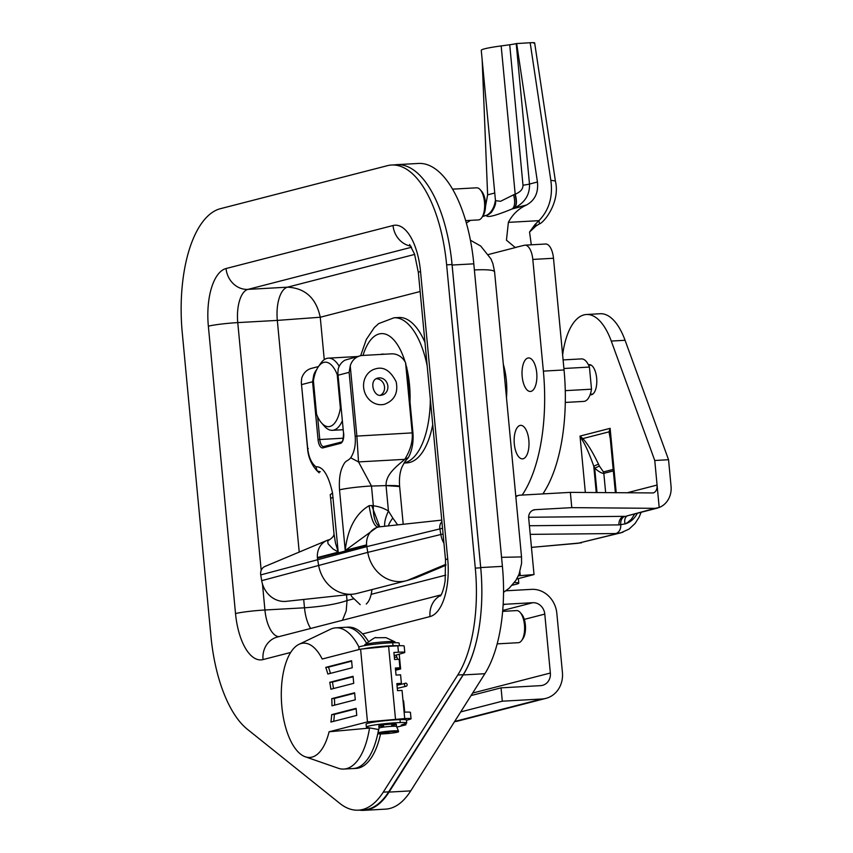 <?xml version="1.0" encoding="UTF-8"?>
<svg xmlns="http://www.w3.org/2000/svg" width="853" height="853" viewBox="0 0 853 853"><rect width="100%" height="100%" fill="white"/><g stroke="black" fill="none" stroke-linecap="round" stroke-linejoin="round"><path stroke-width="1.28" d="M454.542 721.649A25.505 22.818 75.6 0 0 457.698 721.094L545.909 698.372A25.505 22.818 -104.4 0 0 562.415 672.399L556.838 613.392A25.505 22.818 -104.4 0 0 531.579 589.359L505.936 590.788M545.909 698.372A25.505 22.818 -104.4 0 1 541.943 698.991L454.66 721.467M503.121 604.83L505.434 604.233A25.505 22.818 -104.4 0 1 503.153 604.244M505.434 604.233L532.805 602.708L502.726 610.46M524.296 619.374L544.779 614.107A12.091 10.812 75.6 0 0 532.805 602.708M544.779 614.107L550.356 673.028L472.647 693.052M471.048 695.568L501.042 687.849L540.653 685.641A12.091 10.812 75.6 0 0 542.529 685.343A12.091 10.812 75.6 0 0 550.356 673.028M501.042 687.849L502.3 701.198L541.943 698.991M502.3 701.198L460.705 711.914M503.313 364.242A43.631 19.192 86.8 0 1 506.479 397.711M424.954 342.394A72.793 32.03 -93.2 0 0 398.884 317.497L394.043 317.774L378.679 323.596L374.36 327.509L366.31 339.462L360.648 355.712M404.087 463.03L406.998 462.87A72.793 32.03 -93.2 0 0 432.727 424.634M384.362 354.24A37.169 16.356 -93.2 0 0 382.475 354.102A37.169 16.356 -93.2 0 0 380.619 354.453M310.631 628.48A30.1 13.243 86.8 0 1 304.489 607.794C322.797 606.483 336.978 604.063 347.032 600.555L346.211 610.865L342.479 620.27M420.145 291.513L320.259 317.241L277.321 320.397A30.1 13.243 86.8 0 1 287.514 287.173C305.235 288.111 316.143 298.134 320.259 317.241L324.257 359.635M474.385 269.932C487.116 269.377 493.844 270.006 494.58 271.808L521.524 556.924L501.543 557.329M358.335 810.169L363.762 809.87A112.532 49.506 -93.2 0 0 388.669 791.851L463.2 674.702A112.532 49.506 -93.2 0 0 480.719 567.81L452.047 264.537A112.532 49.506 -93.2 0 0 397.082 164.714L391.655 165.024A112.532 49.506 -93.2 0 0 387.369 165.685L220.415 208.686A112.532 49.506 -93.2 0 0 182.275 332.926L210.947 636.253A112.532 49.506 -93.2 0 0 247.317 729.23L339.739 803.323A112.532 49.506 -93.2 0 0 358.335 810.169A112.532 49.506 -93.2 0 0 383.253 792.16L457.784 675A112.532 49.506 -93.2 0 0 475.292 568.109L446.631 264.835A112.532 49.506 -93.2 0 0 391.655 165.024M521.727 640.432L522.996 638.609A14.064 6.184 -93.2 0 0 525.469 626.187A14.064 6.184 -93.2 0 0 521.631 614.128L520.17 612.454A16.079 7.069 86.8 0 1 524.552 626.241A16.079 7.069 86.8 0 1 521.727 640.432A16.079 7.069 86.8 0 1 518.379 642.693L497.16 643.876M502.652 611.366L516.587 610.588A16.079 7.069 86.8 0 1 520.17 612.454M481.764 217.664L483.033 215.841A14.064 6.184 -93.2 0 0 485.506 203.419A14.064 6.184 -93.2 0 0 481.668 191.349L480.207 189.675A16.079 7.069 86.8 0 1 484.589 203.472A16.079 7.069 86.8 0 1 481.764 217.664A16.079 7.069 86.8 0 1 478.416 219.914L465.674 220.628M452.58 189.153L476.624 187.809A16.079 7.069 86.8 0 1 476.816 187.809A16.079 7.069 86.8 0 1 480.207 189.675M518.379 575.796L534.021 574.549L516.726 579.006M514.37 582.567A21.474 1.685 -5.4 0 1 518.784 583.164A21.474 1.685 -5.4 0 1 516.662 584.113L512.152 585.275M519.904 571.894L520.223 575.317M571.787 507.642L570.348 492.373L653.281 492.938C656 491.914 657.268 489.281 657.077 485.058L654.763 460.492L668.549 459.724L671.055 486.274A21.474 19.214 -104.4 0 1 659.198 507.492L655.136 508.335L571.787 507.642L535.183 509.678A8.093 7.24 75.6 0 0 533.925 509.881A8.093 7.24 75.6 0 0 528.689 518.112L534.021 574.549M570.348 492.373L519.957 495.188A8.103 7.25 -104.4 0 0 518.699 495.38L515.777 496.126M515.862 496.936A8.103 7.25 -104.4 0 1 518.699 495.38M582.311 440.201A3.86 2.079 134 0 0 582.802 438.591L580.019 436.086L582.311 440.201C585.531 445.106 589.348 453.764 593.763 466.186L598.497 464.128C592.547 451.802 587.312 443.293 582.802 438.591L608.999 431.842L610.268 438.591M596.258 492.586L593.763 466.186L594.69 468.148L599.424 466.09L598.497 464.128M597.004 492.597L594.69 468.148C598.71 471.698 601.76 473.436 603.828 473.362A3.86 3.455 75.6 0 0 603.434 471.922L599.424 466.09M615.386 492.746L609.767 433.132A3.86 2.612 -1.4 0 0 608.999 431.842L610.13 428.334L580.019 436.086L585.35 492.49M609.767 433.132L610.13 428.334L616.218 492.757M668.549 459.724L625.068 340.294A64.306 28.288 -93.2 0 0 600.224 313.733L586.438 314.501A64.306 28.288 -93.2 0 0 562.82 353.547L562.628 354.955M529.404 525.736L618.937 524.894A7.976 5.843 89.5 0 1 624.012 516.342L528.647 517.249M626.497 516.054L655.136 508.335M618.937 524.894L625.089 523.913L627.584 522.537L631.295 519.274L634.792 513.911M627.264 515.852A7.976 5.8 -113.7 0 0 625.089 523.913C630.271 522.388 634.387 518.827 637.426 513.229M577.588 543.329A8.103 0.704 -95 0 0 577.652 543.35A8.103 0.704 -95 0 0 577.705 543.318L531.451 547.37M620.909 532.826L577.705 543.318L622.978 532.197M530.225 534.362L615.61 533.551A8.103 5.939 -90.5 0 0 620.76 524.819A7.976 5.864 82.7 0 1 625.228 516.289M588.421 364.817A15.109 6.653 86.8 0 1 589.274 364.647A15.109 6.653 86.8 0 1 596.748 379.361A15.109 6.653 86.8 0 1 590.958 394.822A15.109 6.653 86.8 0 1 590.095 394.747M654.763 460.492L611.27 341.061A64.306 28.288 -93.2 0 0 586.438 314.501M543.766 492.533L543.894 493.844M659.198 507.492L657.077 485.058L626.859 492.842M371.951 589.583A23.724 10.439 86.8 0 1 366.268 604.02M339.206 366.353A36.135 15.898 -93.2 0 0 328.341 358.153A36.135 15.898 -93.2 0 0 320.813 363.218L318.372 366.715A32.286 14.202 86.8 0 1 337.223 374.616L337.852 372.964M341.307 409.653L340.379 408.107A32.286 14.202 86.8 0 1 321.517 422.917L324.332 426.127A36.135 15.898 -93.2 0 0 332.361 430.317A36.135 15.898 -93.2 0 0 342.352 420.732M321.517 422.917A32.286 14.202 86.8 0 1 316.559 414.238L313.403 380.758A32.286 14.202 86.8 0 1 318.372 366.715M563.908 368.496L589.423 367.067L591.513 389.192L565.262 390.653M591.513 389.192A21.282 9.362 86.8 0 1 583.804 401.4L565.294 402.435M563.097 359.923L581.437 358.9A21.282 9.362 86.8 0 1 589.423 367.067M340.379 408.107L337.223 374.616M406.774 369.146L405.591 362.813A16.079 14.384 75.6 0 0 391.41 353.846L362.578 355.456A16.079 14.384 75.6 0 0 360.083 355.84A16.079 14.384 75.6 0 0 350.242 365.894L349.122 372.366M316.698 369.605A16.079 14.384 75.6 0 0 313.701 375.309L312.582 381.771L318.062 439.721A9.255 4.073 -93.2 0 0 322.935 447.878A1.29 1.152 -104.4 0 1 323.767 446.567L341.36 442.046C342.554 442.323 343.279 439.37 343.535 433.185L337.873 373.23L338.193 369.008A16.079 14.384 -104.4 0 1 345.007 360.147L360.083 355.84M334.003 533.861C334.109 535.599 332.691 537.507 329.759 539.565L327.744 540.887L328.042 543.756L333.001 548.969L338.193 551.998L332.521 492.949C328.469 475.046 322.924 466.314 315.909 466.772C311.409 463.147 308.669 457.027 307.688 448.411L301.322 382.602L301.653 378.412A16.079 14.384 -104.4 0 1 311.494 368.357L318.489 366.555M338.183 375.181L349.122 372.356L355.157 436.182C355.893 444.871 354.411 452.079 350.7 457.794L358.527 461.921L356.863 435.979L350.242 365.894M350.7 457.794C347.352 461.793 345.849 459.618 343.013 465.791C340.07 471.357 338.897 479.375 339.515 489.846C346.755 488.215 357.087 486.935 370.49 486.018L371.492 486.05L358.527 461.921L404.791 459.34C396.25 466.644 385.716 474.407 386.057 485.602L399.63 486.519M405.591 362.813L412.202 432.887C412.905 441.31 410.432 450.128 404.791 459.34L408.342 457.581L404.717 461.921L402.083 466.89C399.844 472.125 399.033 478.661 399.63 486.498L403.202 524.264M370.543 486.082L386.057 485.602C394.619 485.378 399.151 485.677 399.63 486.498M379.756 526.813L371.673 505.509L373.347 505.797L371.481 486.061L386.046 485.602L388.446 511.022A41.818 37.415 75.6 0 0 373.347 505.797A24.055 10.183 -83.7 0 0 380.065 526.77M371.673 505.509A24.055 1.887 174.6 0 0 369.104 505.68C355.765 513.613 347.789 528.455 345.209 550.196L339.515 489.846A24.055 1.887 -5.4 0 1 370.49 486.029M337.927 552.254L317.401 557.542L317.465 558.225L366.662 545.557L366.598 544.875L345.508 550.302L376.738 527.474M332.521 492.949L330.239 494.697L330.665 498.589A24.055 1.887 -5.4 0 1 333.043 497.534M315.909 466.772L317.145 470.952L320.312 471.762M397.871 524.84L397.242 524.307A24.055 16.857 -67.8 0 0 397.189 524.915M397.242 524.307L392.806 518.059A24.055 8.231 -40.7 0 0 388.36 525.864M384.788 526.248A24.055 7.912 121.4 0 1 388.446 511.022L392.806 518.059M369.104 505.68C371.343 519.797 374.414 526.951 378.327 527.122M441.758 520.117L379.329 526.855A17.774 15.898 75.6 0 0 378.124 527.111A17.774 15.898 75.6 0 0 366.598 544.875M338.193 551.998L335.506 543.073L334.013 533.957M329.77 539.565L328.927 539.789A17.774 15.898 75.6 0 0 326.976 540.439A17.774 15.898 75.6 0 0 317.401 557.542M317.465 558.225A17.774 15.898 75.6 0 0 317.615 559.301L318.574 565.049A33.843 30.281 75.6 0 0 353.153 594.136L286.267 601.333A24.055 21.517 -104.4 0 1 261.7 580.658L260.73 574.911A7.976 7.133 -104.4 0 1 264.931 566.456L326.976 540.439M366.598 544.896L366.662 545.536A17.774 15.898 75.6 0 0 366.811 546.624L367.771 552.371A33.843 30.281 75.6 0 0 406.209 580.765A33.843 30.281 75.6 0 0 407.297 580.456L414.995 578.131A17.774 15.898 75.6 0 0 416.381 577.63L445.874 565.262M353.153 594.136A33.843 30.281 75.6 0 0 357.012 593.432L406.209 580.765M382.837 404.589A18.265 16.335 75.6 0 0 384.564 404.247C394.481 400.42 398.351 392.934 396.165 381.792C390.493 370.65 383.583 366.342 375.459 368.88A18.265 16.335 75.6 0 0 363.964 389.682A18.265 16.335 75.6 0 0 382.837 404.589M380.523 395.227A8.743 7.826 75.6 0 0 384.255 385.471A8.743 7.826 75.6 0 0 376.28 378.732M533.85 43.226C535.545 42.714 534.319 42.543 530.171 42.735L550.825 180.303L555.388 180.985M550.825 180.303C553.085 196.627 549.129 210.083 538.968 220.66L539.448 223.881C544.054 222.622 560.528 201.969 555.378 180.975L534.65 42.874M522.185 495.06A128.611 56.586 -93.2 0 0 543.372 371.119L532.805 259.429A16.079 7.069 -93.2 0 0 524.958 245.163A16.079 7.069 -93.2 0 0 524.339 245.259L515.201 247.487L506.458 240.194L508.377 222.366L538.968 220.66L535.94 223.646L535.929 226.034L539.448 223.881M535.94 223.646L535.023 224.52L535.023 226.514L535.929 226.034M536.068 225.97L529.553 232.027L531.302 244.811M535.023 224.52L529.553 232.027L535.108 226.471M482.169 59.955L487.617 194.847L485.528 206.426M495.422 200.199C494.356 207.45 491.477 212.45 486.807 215.223A15.823 15.514 -135.9 0 0 491.754 211.917M513.538 194.836L500.551 201.297L495.476 200.636L481.263 50.348A35.719 2.794 -5.4 0 1 501.169 45.934L509.721 44.751L522.996 185.218C523.038 189.046 520.447 192.032 515.212 194.196L513.538 194.836A15.823 7.176 -111.1 0 1 512.099 208.953L514.146 208.164C524.766 202.875 529.884 194.847 529.489 184.056L516.214 43.599A15.823 1.237 -5.4 0 1 509.721 44.751M516.214 43.599L530.171 42.735M508.377 222.366C512.354 214.775 518.038 209.166 525.437 205.52L526.546 204.987C534.895 200.327 538.531 192.671 537.443 182.009L516.651 43.482M495.465 200.636C496.137 203.409 494.847 207.215 491.605 212.056L491.595 212.088A15.823 15.503 44 0 1 486.477 215.564C487.106 217.91 495.636 215.713 512.099 208.953L525.437 205.52M482.521 216.577L486.807 215.223L482.734 216.267M501.169 45.934L515.169 194.004M526.546 204.987L514.018 208.217A15.823 6.547 68.7 0 0 514.849 194.175M514.146 208.164C516.758 205.946 517.121 201.287 515.212 194.196M524.958 245.163L545.632 244.011A16.079 7.069 86.8 0 1 553.49 258.267L564.046 369.957A128.611 56.586 86.8 0 1 542.86 493.908M470.515 220.362L466.367 223.038M531.024 391.356A16.783 7.389 86.8 0 1 530.385 391.463A16.783 7.389 86.8 0 1 522.079 375.107A16.783 7.389 86.8 0 1 528.519 357.94A16.783 7.389 86.8 0 1 536.782 373.561A16.783 7.389 86.8 0 1 531.024 391.356M523.145 458.765A16.783 7.389 86.8 0 1 522.505 458.861A16.783 7.389 86.8 0 1 514.199 442.515A16.783 7.389 86.8 0 1 520.639 425.348A16.783 7.389 86.8 0 1 528.903 440.969A16.783 7.389 86.8 0 1 523.145 458.765M398.575 645.785A16.079 1.258 174.6 0 0 393.02 645.7A21.304 1.663 174.6 0 0 363.047 648.888M399.407 645.742L399.172 643.162A16.079 1.258 174.6 0 0 392.743 642.767A21.304 1.663 174.6 0 0 370.469 644.708A21.304 1.663 174.6 0 0 358.836 647.31L359.049 649.538M396.848 727.14L405.911 724.805L401.177 725.071L405.985 723.397A16.079 1.258 174.6 0 0 406.71 722.949L406.433 720.007A16.079 1.258 174.6 0 0 400.004 719.612A21.304 1.663 174.6 0 0 377.74 721.553A21.304 1.663 174.6 0 0 366.097 724.154L366.374 727.087A21.304 1.663 174.6 0 0 367.131 727.449L378.721 729.56M406.71 722.949A16.079 1.258 174.6 0 0 400.281 722.544A21.304 1.663 174.6 0 0 378.018 724.485A21.304 1.663 174.6 0 0 366.374 727.087M366.395 760.716A70.735 31.124 86.8 0 1 353.217 768.574A70.735 31.124 86.8 0 1 352.342 768.596M395.536 669.69L397.743 669.115L397.669 668.357M396.613 657.119L396.41 655.051M380.555 733.932A70.735 31.124 86.8 0 1 356.106 768.414L353.217 768.574M346.233 627.264L348.216 627.158A70.735 31.124 86.8 0 1 368.4 641.403M395.589 670.255L400.622 668.955L399.236 654.24M405.911 724.805L405.783 723.472M404.717 712.17L403.64 700.867L403.042 700.899M400.622 668.955L397.743 669.115M383.615 726.074A8.807 0.693 -5.4 0 1 378.817 725.914A8.807 0.693 -5.4 0 1 379.692 725.519A8.807 0.693 -5.4 0 1 389.512 724.229A8.807 0.693 -5.4 0 1 396.357 724.25A8.807 0.693 -5.4 0 1 391.676 725.306M398.447 652.204L397.839 645.817L388.616 646.339L360.595 649.133L322.21 659.017A57.236 25.174 -93.2 0 0 299.008 644.324A57.236 25.174 -93.2 0 0 281.49 701.699A57.236 25.174 -93.2 0 0 305.289 756.782L338.236 768.244A70.735 31.124 -93.2 0 0 343.844 769.065A70.735 31.124 -93.2 0 0 369.52 728.078L329.087 731.778L367.472 721.894L404.717 718.578L402.051 690.397L397.519 690.653L396.848 683.616L401.39 683.36L400.579 674.819L396.037 675.075L395.376 668.038L399.918 667.782L399.108 659.241L394.566 659.497L393.905 652.46L398.447 652.204A11.249 0.885 -5.4 0 1 404.78 652.396A11.249 0.885 -5.4 0 1 404.045 652.79L394.203 655.626M366.438 643.013A70.735 31.124 -93.2 0 0 345.358 627.286L335.954 627.819A70.735 31.124 -93.2 0 0 330.474 629.258L299.008 644.324M343.844 769.065L353.238 768.542A70.735 31.124 -93.2 0 0 378.583 729.571M325.761 667.377L351.596 660.723L352.257 667.75L327.84 674.041A57.236 25.174 -93.2 0 0 325.761 667.377L328.48 667.131A58.153 25.579 86.8 0 1 330.42 673.38M329.748 682.304L353.067 676.301L353.728 683.338L330.868 689.224A57.236 25.174 -93.2 0 0 329.748 682.304L332.425 682.069A58.153 25.579 86.8 0 1 333.48 688.552M331.678 714.643L356.096 708.353L356.767 715.39L330.921 722.043A57.236 25.174 -93.2 0 0 331.678 714.643L334.376 714.398A58.153 25.579 86.8 0 1 333.715 721.329M331.753 698.66L354.624 692.775L355.285 699.812L331.977 705.815A57.236 25.174 -93.2 0 0 331.753 698.66L334.429 698.436A58.153 25.579 86.8 0 1 334.643 705.122M354.667 693.222L334.429 698.436M356.138 708.8L334.376 714.398M358.985 647.086A70.735 31.124 -93.2 0 0 335.954 627.819M305.289 756.782A57.236 25.174 -93.2 0 0 329.087 731.778M353.11 676.749L332.425 682.069M351.639 661.16L328.48 667.131M396.933 684.511L401.39 683.36M395.461 668.933L399.918 667.782M395.493 719.1L388.616 646.339M397.839 645.817A11.249 0.885 -5.4 0 1 404.173 646.02L404.78 652.396M404.119 712.202A11.249 0.885 -5.4 0 1 410.442 712.394L411.05 718.78A11.249 0.885 -5.4 0 1 410.314 719.164L406.465 720.327M404.717 718.578A11.249 0.885 -5.4 0 1 411.05 718.78M370.191 728.046L369.52 728.078M367.472 721.894L360.595 649.133M389.277 732.898L384.276 733.058L389.277 732.898M364.817 645.572L364.743 644.815A15.194 1.194 -5.4 0 1 364.785 644.719A15.194 1.194 -5.4 0 1 378.593 642.32A15.194 1.194 -5.4 0 1 394.544 641.723A15.194 1.194 -5.4 0 1 394.928 641.861A15.194 1.194 -5.4 0 1 394.992 641.957L395.056 642.714M390.77 733.228A10.289 0.81 -5.4 0 1 378.06 733.644A10.289 0.81 -5.4 0 1 388.232 731.874A10.289 0.81 -5.4 0 1 398.554 731.714A10.289 0.81 -5.4 0 1 390.77 733.228M378.06 733.644L378.007 733.004A10.289 0.81 -5.4 0 1 378.007 732.983A10.289 0.81 -5.4 0 1 388.168 731.234A10.289 0.81 -5.4 0 1 398.479 731.053A10.289 0.81 -5.4 0 1 398.49 731.074L398.554 731.714M378.007 732.983L379.031 728.131A8.807 0.693 -5.4 0 1 379.031 728.131A8.807 0.693 -5.4 0 1 387.731 726.628A8.807 0.693 -5.4 0 1 396.57 726.468A8.807 0.693 -5.4 0 1 396.57 726.489L398.479 731.053M397.541 659.326L396.954 657.098L394.363 657.268M404.493 684.842A1.514 1.311 -103.2 0 1 407.094 684.469A1.514 1.311 -103.2 0 1 406.167 686.249A1.514 1.311 -103.2 0 1 404.493 684.842M394.971 164.832A113.182 49.794 86.8 0 1 396.837 164.65A113.182 49.794 86.8 0 1 405.239 165.781M450.203 249.748A113.182 49.794 86.8 0 1 452.122 265.038L480.719 567.565A113.182 49.794 86.8 0 1 463.2 674.926L389.043 792.096A113.182 49.794 86.8 0 1 363.9 810.35A113.182 49.794 86.8 0 1 359.252 810.115M363.9 810.35L385.588 809.134A113.182 49.794 -93.2 0 0 410.73 790.88L484.877 673.721A113.182 49.794 -93.2 0 0 502.406 566.36L473.799 263.833A113.182 49.794 -93.2 0 0 418.524 163.445L396.837 164.65M404.183 462.87A72.793 32.03 -93.2 0 0 429.581 413.151A72.793 32.03 -93.2 0 0 430.328 399.204M427.182 365.916A72.793 32.03 -93.2 0 0 394.043 317.774M410.005 401.838A57.684 25.377 -93.2 0 0 406.828 368.293M405.1 361.875A57.684 25.377 -93.2 0 0 363.026 355.434M346.499 594.85L347.032 600.555L353.441 598.913M371.151 594.349L445.735 575.135M411.551 247.242L247.967 289.38L287.514 287.173L414.665 254.418M262.468 583.964L264.931 610.002L304.489 607.794L303.7 599.456M299.222 552.083L277.321 320.397L237.763 322.605L261.189 570.39M208.356 326.177A22.125 1.727 -5.4 0 1 237.763 322.605A30.1 13.243 -93.2 0 1 247.967 289.38A22.125 19.79 -104.4 0 1 226.056 268.535A52.214 22.967 -93.2 0 0 208.356 326.177L235.524 613.574A22.125 1.727 174.6 0 1 264.931 610.002A30.1 13.243 -93.2 0 0 278.771 636.679M441.15 594.861L277.342 637.052A22.125 19.79 75.6 0 0 263.023 659.582A52.214 22.967 -93.2 0 1 235.524 613.574M440.884 595.319A22.125 19.79 75.6 0 0 430.008 616.57L362.621 633.928M290.681 652.46L263.023 659.582M440.351 596.098C441.566 594.701 442.846 591.353 444.189 586.064L445.127 580.914L445.522 559.899A22.125 1.727 -5.4 0 1 447.708 558.928A52.214 22.967 -93.2 0 1 430.008 616.57M445.522 559.899L418.354 272.502A22.125 1.727 -5.4 0 1 420.54 271.531L447.708 558.928M410.869 246.133A22.125 19.79 -104.4 0 1 393.041 225.523A52.214 22.967 -93.2 0 1 420.54 271.531M226.056 268.535L393.041 225.523M383.253 792.16L388.669 791.851M457.784 675L463.2 674.702M475.292 568.109L480.719 567.81M446.631 264.835L452.047 264.537M605.651 492.661L603.828 473.362L613.318 470.909M613.179 469.417L603.434 471.922M528.647 517.547A7.976 5.843 89.5 0 1 529.692 517.238M532.72 510.318L535.183 509.678M611.27 341.061L625.068 340.294M301.642 384.586L312.582 381.771M412.202 432.887L355.157 436.182M322.935 447.878L340.528 443.357A9.255 4.073 -93.2 0 0 343.663 433.132M307.688 448.411L308.296 448.486L307.688 448.411M343.343 438.197L319.768 439.519L317.615 416.712M323.724 446.588A7.976 3.508 86.8 0 1 323.66 446.588A7.976 3.508 86.8 0 1 319.768 439.519L318.062 439.721M313.947 377.879L313.701 375.309M341.36 442.046A1.29 1.152 75.6 0 0 340.528 443.357M443.08 534.074L440.841 534.5A24.204 21.656 75.6 0 0 443.944 543.286M441.907 521.684A8.125 7.272 75.6 0 0 439.871 528.764L440.841 534.5L367.771 552.371L261.7 580.658M445.831 564.334L407.297 580.456M260.73 574.911L366.811 546.624L442.526 528.263M445.874 565.208L414.995 578.131M381.366 395.195A8.743 7.826 75.6 0 0 382.197 395.035A8.743 7.826 75.6 0 0 387.593 384.607A8.743 7.826 75.6 0 0 377.836 378.092C368.432 380.001 373.699 397.679 381.483 395.174L382.197 395.035M487.617 194.847L494.74 193.013M522.996 185.218A15.823 1.237 174.6 0 0 529.489 184.056L537.443 182.009M516.428 247.295L488.47 254.503M553.49 258.267L532.805 259.429M564.046 369.957L543.372 371.119M392.743 642.767L393.02 645.7M400.281 722.544L400.004 719.612M389.043 792.096L410.73 790.88M463.2 674.926L484.877 673.721M480.719 567.565L502.406 566.36M452.122 265.038L473.799 263.833M409.6 244.491L414.547 254.066L418.354 272.502M494.569 271.755L492.927 263.769L491.029 258.992L480.74 246.059L470.429 240.226M521.524 556.924L521.578 563.438L519.072 574.186L515.841 580.445L509.273 588.133L503.537 592.345M518.347 578.59L518.784 583.164M626.507 516.044L657.674 508.025M581.49 542.839L531.451 547.391M641.147 512.28L639.089 517.238L635.069 523.497L629.109 529.052L620.867 532.837M360.211 604.67L351.852 596.695L350.562 594.413M357.418 356.533L328.341 358.153M343.205 429.72L332.361 430.317M590.287 394.214L592.835 394.075M588.666 365.319L591.225 365.18M343.535 433.185L337.863 373.23M406.71 367.046L412.937 432.919C413.63 442.28 412.127 450.48 408.427 457.517M301.322 382.602L307.56 448.475C308.189 457.123 311.388 464.618 317.145 470.952L319.182 472.839M378.124 527.111L376.717 527.474M334.013 534.01L330.665 498.589M364.785 644.719C372.366 638.94 376.13 636.626 376.098 637.756L386.014 637.649L394.928 641.861M396.57 726.479L396.357 724.25M379.031 728.142L378.817 725.914M397.295 688.339L406.167 686.249M397.008 685.279L405.474 683.296"/></g></svg>
